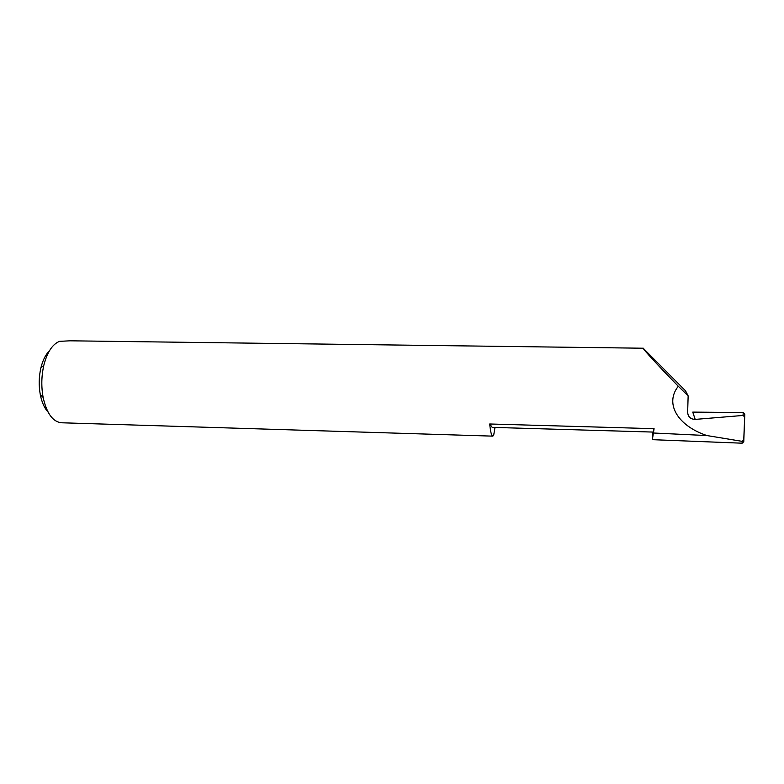 <?xml version="1.0" encoding="UTF-8"?>
<svg xmlns="http://www.w3.org/2000/svg" width="784" height="784" viewBox="0 0 784 784"><rect width="100%" height="100%" fill="white"/><g stroke="black" fill="none" stroke-linecap="round" stroke-linejoin="round"><path stroke-width="1.18" d="M495.008 427.456L493.646 435.453L492.773 436.139C491.519 435.992 490.5 431.945 489.716 423.987L492.205 427.368L653.092 432.072L654.081 428.681L652.366 439.667L742.154 443.195L742.125 441.343L743.742 440L743.771 441.764L744.8 414.06L743.742 440M489.716 423.987L654.081 428.681M695.32 419.391L743.016 415.451L743.242 412.541L692.752 412.11L695.192 419.401C690.528 419.215 688.009 416.833 687.646 412.257L688.146 395.891L685.52 390.804L643.341 348.39C642.86 348.998 658.942 366.471 678.297 386.267C664.43 403.584 677.611 425.771 706.894 435.551L653.787 433.023M643.409 348.223L69.913 340.815L59.604 341.324C52.489 344.107 47.236 352.104 43.826 365.295C41.415 375.948 41.18 386.649 43.13 397.4C46.697 413.393 52.812 421.851 61.466 422.772L492.773 436.139M706.894 435.551L742.125 441.343M678.297 386.267L688.146 395.891M743.242 412.541L744.8 414.06M743.771 441.764L742.154 443.195M652.366 439.667L652.562 432.062M48.069 412.09C44.433 408.17 41.846 402.368 40.298 394.666C38.671 385.699 38.867 376.781 40.886 367.892C42.767 360.258 45.609 354.564 49.421 350.811M744.604 416.843L743.016 415.451M40.298 394.666L43.13 397.4M40.886 367.892L43.826 365.295"/></g></svg>
